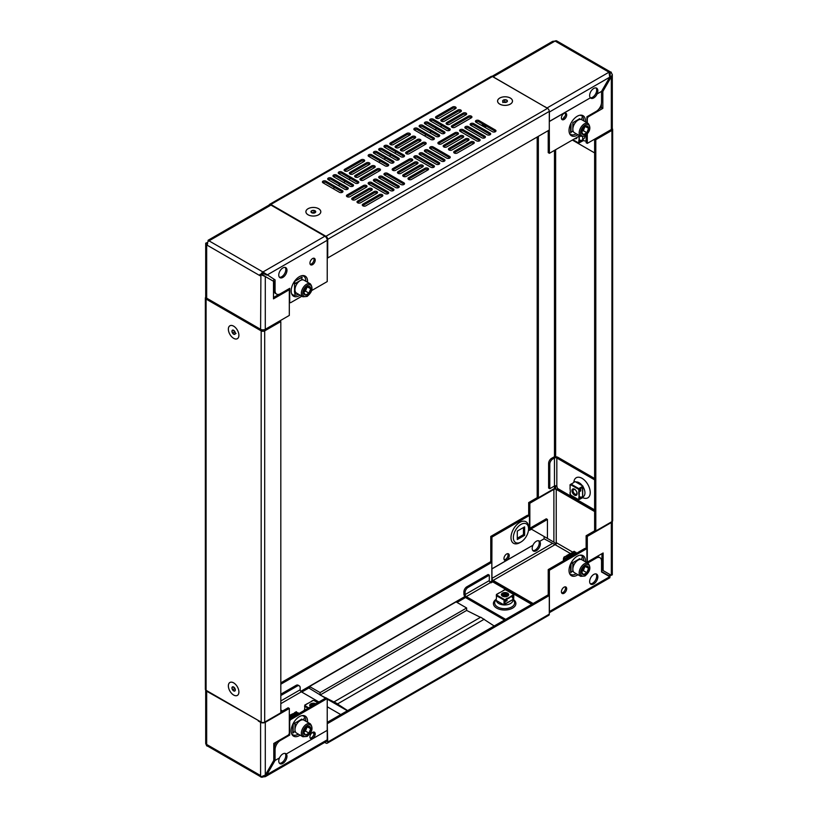 <?xml version="1.0" encoding="UTF-8"?>
<svg xmlns="http://www.w3.org/2000/svg" width="818" height="818" viewBox="0 0 818 818"><rect width="100%" height="100%" fill="white"/><g stroke="black" fill="none" stroke-linecap="round" stroke-linejoin="round"><path stroke-width="1.23" d="M528.581 528.806A10.777 6.227 120 0 0 520.964 524.41A10.777 6.227 120 0 0 513.346 537.61A10.777 6.227 120 0 0 520.964 542.007A10.777 6.227 120 0 0 528.581 528.806L528.581 527.457A12.434 7.178 -60 0 0 519.788 522.375A12.434 7.178 -60 0 0 510.994 537.61A12.434 7.178 -60 0 0 519.788 542.682L520.964 542.007M524.624 535.32L524.624 526.864L517.293 531.097L517.293 539.553L524.624 535.32L523.448 534.645L517.293 538.203M523.448 527.538L523.448 534.645M507.784 553.663A3.732 2.157 -60 0 1 508.07 554.87A3.732 2.157 -60 0 1 504.246 559.798M503.96 558.592A3.732 2.157 120 0 0 504.737 560.299A3.732 2.157 120 0 0 507.61 559.297A3.732 2.157 120 0 0 509.236 555.545A3.732 2.157 120 0 0 508.469 553.837A3.732 2.157 120 0 0 505.585 554.839A3.732 2.157 120 0 0 503.96 558.592M544.093 536.496L544.093 538.806L539.665 541.363L538.643 540.77L539.665 541.363A5.808 3.354 120 0 0 539.205 540.984A5.808 3.354 120 0 0 532.937 545.248L491.843 568.858L491.945 537.099L490.769 536.424L527.119 515.442A1.656 0.961 -60 0 1 527.947 515.36L529.113 516.035A1.656 0.961 -60 0 1 529.461 516.792L529.461 530.33L531.444 529.185M529.461 528.98L530.269 528.51M491.945 537.099L528.285 516.117A1.656 0.961 -60 0 1 529.113 516.035M490.769 561.751L490.769 536.424M596.005 573.919A5.808 3.354 -60 0 1 596.68 576.128A5.808 3.354 -60 0 1 594.522 581.547A5.808 3.354 -60 0 1 590.32 583.755M597.856 576.813A5.808 3.354 -60 0 1 595.32 582.651A5.808 3.354 -60 0 1 590.852 584.205A5.808 3.354 -60 0 1 589.645 581.547A5.808 3.354 -60 0 1 592.181 575.708A5.808 3.354 -60 0 1 596.649 574.154A5.808 3.354 -60 0 1 597.856 576.813M565.228 586.823A3.732 2.157 -60 0 1 565.514 588.03A3.732 2.157 -60 0 1 561.69 592.958M566.68 588.715A3.732 2.157 -60 0 1 565.054 592.467A3.732 2.157 -60 0 1 562.181 593.459A3.732 2.157 -60 0 1 561.404 591.751A3.732 2.157 -60 0 1 563.04 587.999A3.732 2.157 -60 0 1 565.913 587.007A3.732 2.157 -60 0 1 566.68 588.715M538.561 540.749A5.808 3.354 -60 0 1 539.236 542.968A5.808 3.354 -60 0 1 537.078 548.377A5.808 3.354 -60 0 1 532.876 550.596M537.181 137.005L537.181 497.109L538.356 497.784L554.471 488.479L558.234 489.972A1.656 0.961 -60 0 1 558.582 490.728L556.23 489.379L556.23 542.631A1.656 0.961 120 0 1 555.064 544.655L544.093 538.806L539.665 541.363A5.808 3.354 -60 0 1 540.401 543.643A5.808 3.354 -60 0 1 537.876 549.481A5.808 3.354 -60 0 1 533.397 551.035A5.808 3.354 -60 0 1 532.201 548.377A5.808 3.354 -60 0 1 532.937 545.248L491.945 568.909L491.945 578.387A1.656 0.961 -120 0 0 493.121 580.422L495.463 581.772A1.656 0.961 -60 0 1 494.634 581.854M582.825 496.863A8.292 4.785 -120 0 0 584.952 492.876A8.292 4.785 -120 0 0 582.825 486.424M582.375 485.78A8.292 4.785 -120 0 0 575.811 481.986M582.672 497.671L583.531 497.978A11.605 6.697 -120 0 0 590.228 492.538A11.605 6.697 -120 0 0 582.774 478.796A11.605 6.697 -120 0 0 573.96 481.403L573.786 482.344M585.412 561.802A11.605 6.697 120 0 0 580.616 555.115A11.605 6.697 120 0 0 577.232 556.22A11.605 6.697 120 0 0 569.757 573.919A11.605 6.697 120 0 0 577.232 575.177A11.605 6.697 120 0 0 577.948 574.727M569.461 573.234A10.777 6.227 120 0 0 576.066 573.817A10.777 6.227 120 0 0 576.22 573.725M583.684 560.8A10.777 6.227 120 0 0 579.88 555.197M496.383 600.555A8.292 4.785 -0 0 0 503.97 604.931M504.164 604.942A8.292 4.785 -0 0 0 510.514 603.541A8.292 4.785 -0 0 0 512.876 599.563L513.592 599.062L513.551 596.915M558.234 489.972L558.091 489.89A3.313 1.912 120 0 1 557.406 488.366L556.823 486.004L556.823 458.019L594.625 479.849M556.823 458.019A1.656 0.961 -0 0 0 554.471 458.019L552.712 459.031A4.141 2.393 120 0 0 549.788 464.113L548.612 463.428A4.141 2.393 -60 0 1 551.547 458.356L553.305 457.344A3.313 1.912 -0 0 1 557.988 457.344L594.625 478.489M465.084 592.549L465.084 594.574A1.656 0.961 -120 0 0 466.25 596.608L490.483 582.61A1.656 0.961 60 0 1 489.317 580.586L489.317 575.166L468.008 587.467A4.141 2.393 120 0 0 465.084 592.549L463.908 591.864L463.908 593.899A3.313 1.912 -120 0 0 466.25 597.958L504.501 620.044M490.483 582.61L492.835 581.935L531.669 604.359M466.25 596.608L505.677 619.369M493.704 581.629L493.704 580.76L493.704 581.629M609.655 576.649A3.313 1.912 120 0 0 610.841 575.034M491.843 580.606A3.313 1.912 -120 0 0 493.121 581.772L493.142 581.782M494.491 581.772L532.641 603.796L494.491 581.772A3.313 1.912 120 0 0 492.835 581.935M610.003 574.543A1.656 0.961 -60 0 1 608.991 575.79L608.572 576.036M463.908 591.864A4.141 2.393 -60 0 1 466.843 586.792L488.141 574.492L489.317 575.166M556.23 489.379A1.656 0.961 -0 0 0 553.888 489.379L529.849 503.254L529.849 528.275L546.271 518.796L547.436 519.471L547.436 538.428L529.461 528.05M553.888 489.379L553.888 542.15L556.23 543.98M544.215 536.567L545.678 537.406M537.671 497.385L528.684 502.579L528.684 515.78M546.271 537.743L553.888 542.15M528.684 502.579L529.849 503.254M611.332 574.44L611.332 575.31L610.156 575.115M611.332 522.538L611.332 575.31L603.132 570.575L603.132 552.978L587.886 561.772L587.304 561.434L587.304 536.414L611.332 522.538A3.313 1.912 -0 0 0 612.293 521.373M595.115 530.555L586.128 535.739L586.128 548.95M587.304 561.434L586.905 562.14M587.304 536.414L586.128 535.739M601.537 569.655L603.132 570.575M549.287 612.273A3.313 1.912 -120 0 0 549.389 611.557L549.389 570.269L585.739 549.287A1.656 0.961 120 0 1 586.567 549.205A1.656 0.961 120 0 1 586.905 549.962L586.905 562.661M596.424 556.843A7.464 4.305 120 0 1 598.827 557.048L599.993 557.723A7.464 4.305 120 0 1 601.537 561.138L601.537 571.966L609.747 576.71C610.136 577.968 609.88 578.111 608.991 577.15M599.993 557.723A7.464 4.305 120 0 0 596.261 558.091L587.631 563.081M586.567 549.205L585.391 548.52A1.656 0.961 120 0 0 584.563 548.602L548.224 569.584L548.224 594.921M548.224 569.584L549.389 570.269M558.582 490.728L594.625 511.547M548.612 463.428L548.612 488.029L549.788 488.704L554.471 486.004A1.656 0.961 180 0 1 556.823 486.004M549.788 464.113L549.788 488.704M531.025 528.949L547.436 519.471M601.956 569.901L601.956 553.653M504.89 604.175L511.393 600.494M579.277 558.939L572.907 562.61M582.692 495.197L582.692 487.712M301.423 719.349L295.063 723.03M309.93 736.946A3.732 2.157 120 0 0 310.707 738.654A3.732 2.157 120 0 0 313.58 737.652A3.732 2.157 120 0 0 315.206 733.899A3.732 2.157 120 0 0 314.439 732.192A3.732 2.157 120 0 0 311.566 733.194A3.732 2.157 120 0 0 309.93 736.946M313.754 732.018A3.732 2.157 -60 0 1 314.04 733.225A3.732 2.157 -60 0 1 310.216 738.153M307.558 722.222A11.605 6.697 120 0 0 307.588 721.374A11.605 6.697 120 0 0 302.762 715.525A11.605 6.697 120 0 0 291.177 730.852A11.605 6.697 120 0 0 291.903 734.329A11.605 6.697 120 0 0 300.094 735.137M291.617 733.644A10.777 6.227 120 0 0 298.365 734.145M305.83 721.22A10.777 6.227 120 0 0 305.83 721.036A10.777 6.227 120 0 0 302.026 715.617M261.075 776.947A3.313 1.912 120 0 0 261.279 777.1A3.313 1.912 120 0 0 262.936 776.936L265.39 776.64L266.873 774.666L327.231 739.82L327.231 730.341L286.239 754.012L285.216 753.419L286.239 754.012L327.231 730.341L327.231 698.531L290.881 719.513A1.656 0.961 120 0 0 289.715 721.548L289.715 735.085L280.349 740.484A7.464 4.305 120 0 0 275.073 749.625L275.073 760.454L279.5 757.897A5.808 3.354 120 0 0 278.764 761.026A5.808 3.354 120 0 0 279.971 763.685A5.808 3.354 120 0 0 284.439 762.131A5.808 3.354 120 0 0 286.975 756.292A5.808 3.354 120 0 0 286.239 754.012A5.808 3.354 120 0 0 285.768 753.634A5.808 3.354 120 0 0 279.5 757.897L275.073 760.454L273.785 759.983M277.016 741.599A7.464 4.305 120 0 0 273.907 748.94L273.907 759.779L275.073 760.454L266.873 774.666L265.87 774.094M288.723 734.513L289.715 735.085M327.231 698.531L326.055 697.856L289.715 718.838A1.656 0.961 120 0 0 289.316 719.145M279.439 763.245A5.808 3.354 120 0 0 283.641 761.026A5.808 3.354 120 0 0 285.799 755.617A5.808 3.354 120 0 0 285.124 753.398M207.251 746.139L207.567 745.955A3.313 1.912 -60 0 1 207.251 744.789L207.251 746.139L206.668 745.801L205.696 743.531L205.696 690.014M258.294 720.443A3.313 1.912 120 0 0 258.253 720.975L260.594 722.335A3.313 1.912 -0 0 0 265.288 722.335L289.316 708.46L289.316 733.48L288.437 735.004L273.785 743.46L273.785 760.382L265.288 775.106L260.594 776.936L260.012 775.239L207.251 744.789M340.758 714.584L327.231 706.772M318.918 701.977L301.331 691.823A1.656 0.961 60 0 1 300.165 689.789L300.165 687.764A4.141 2.393 120 0 0 299.306 685.862A4.141 2.393 120 0 0 297.231 686.067L280.819 695.545M258.744 720.699L209.009 692.549A3.313 1.912 -60 0 1 209.05 692.018M209.009 692.549L206.668 691.2A3.313 1.912 -0 0 1 205.707 690.024M297.231 686.067L296.055 685.392L280.819 694.185M296.055 685.392A4.141 2.393 -60 0 1 298.13 685.187L299.306 685.862M280.819 712.008L288.151 707.774L289.316 708.46M327.231 739.82A3.313 1.912 60 0 1 326.535 741.333L325.953 741.742L326.546 741.405M238.907 691.987A7.464 4.305 -120 0 0 233.478 682.764A7.464 4.305 -120 0 0 228.355 685.893A7.464 4.305 -120 0 0 233.549 694.993A7.464 4.305 -120 0 0 238.907 692.171A7.464 4.305 -120 0 0 238.907 691.987A7.423 4.284 -120 0 0 233.631 682.877A7.423 4.284 -120 0 0 229.469 682.836A7.423 4.284 -120 0 0 230.42 691.885A7.423 4.284 -120 0 0 237.793 695.055A7.423 4.284 -120 0 0 238.887 691.977L238.887 691.404M238.907 335.278A7.464 4.305 -120 0 0 233.478 326.055A7.464 4.305 -120 0 0 228.355 329.184A7.464 4.305 -120 0 0 233.549 338.274A7.464 4.305 -120 0 0 238.907 335.452A7.464 4.305 -120 0 0 238.907 335.278A7.423 4.284 -120 0 0 238.488 332.721A7.423 4.284 -120 0 0 233.631 326.167A7.423 4.284 -120 0 0 228.774 331.74A7.423 4.284 -120 0 0 234.654 338.775A7.423 4.284 -120 0 0 238.887 335.268L238.887 334.685M280.819 321.566L280.819 712.805L264.695 722.11A2.485 1.431 180 0 1 261.177 722.11L206.085 690.3A2.485 1.431 180 0 1 205.349 689.277L205.349 298.049A2.485 1.431 -0 0 0 206.085 299.061L261.177 330.881A2.485 1.431 -0 0 0 264.695 330.881L280.819 321.566L279.746 320.953M261.371 329.634L262.353 330.196L264.5 329.634M205.778 297.241A2.485 1.431 -0 0 0 205.349 298.049M538.356 136.33L538.356 497.784M595.801 530.954L595.801 139.714L611.915 130.41A2.485 1.431 -0 0 0 612.651 129.397L612.651 520.626A2.485 1.431 180 0 1 611.915 521.639L595.801 530.954L594.625 530.269L594.625 139.152M612.651 129.397A2.485 1.431 -0 0 0 612.222 128.59M595.801 139.714L594.727 139.101M579.277 118.968L572.907 122.639M566.68 114.898A3.732 2.157 120 0 0 565.913 113.191A3.732 2.157 120 0 0 563.04 114.193A3.732 2.157 120 0 0 561.404 117.945A3.732 2.157 120 0 0 562.181 119.653A3.732 2.157 120 0 0 565.054 118.651A3.732 2.157 120 0 0 566.68 114.898M565.228 113.017A3.732 2.157 -60 0 1 565.514 114.223A3.732 2.157 -60 0 1 561.69 119.152M585.412 121.831A11.605 6.697 120 0 0 585.443 120.992A11.605 6.697 120 0 0 580.616 115.144A11.605 6.697 120 0 0 569.031 130.471A11.605 6.697 120 0 0 569.757 133.947A11.605 6.697 120 0 0 577.948 134.755M583.684 120.839A10.777 6.227 120 0 0 583.684 120.655A10.777 6.227 120 0 0 579.88 115.236M586.905 122.7L586.905 116.759L596.261 111.36A7.464 4.305 120 0 0 601.537 102.219L601.537 91.391L597.12 93.947A5.808 3.354 120 0 0 597.856 90.818A5.808 3.354 120 0 0 596.649 88.16A5.808 3.354 120 0 0 592.181 89.714A5.808 3.354 120 0 0 589.645 95.553A5.808 3.354 120 0 0 590.381 97.833L549.287 121.442L549.389 153.314L579.737 135.788M587.304 122.925L587.304 118.365L588.183 116.841L602.835 108.385L602.835 91.463L611.332 76.739L612.304 74.469L611.015 72.383A3.313 1.912 120 0 0 610.647 72.035A3.313 1.912 120 0 0 608.991 72.199L609.747 77.178L549.389 112.025L549.389 121.504L590.381 97.833A5.808 3.354 120 0 0 590.852 98.211A5.808 3.354 120 0 0 597.12 93.947L595.944 93.272A5.808 3.354 -60 0 1 590.32 97.761M548.224 130.635L548.224 152.639L549.389 153.314M569.461 133.262A10.777 6.227 120 0 0 576.22 133.763M609.747 77.178L601.537 91.391L597.12 93.947L595.944 93.272A5.808 3.354 120 0 0 596.68 90.133A5.808 3.354 120 0 0 596.005 87.925M582.692 139.52A8.292 4.785 -120 0 0 584.931 136.033C590.115 131.759 591.189 127.557 588.173 123.436A7.464 4.305 120 0 0 584.441 123.804A7.464 4.305 120 0 0 579.573 130.379A7.464 4.305 120 0 0 580.719 136.35L584.942 136.033M582.948 140.389L583.531 140.594A11.605 6.697 -120 0 0 586.128 140.982M557.988 41.636L557.201 41.176M611.332 72.199L610.545 71.974M594.625 152.915L572.355 140.052M547.774 108.518A3.313 1.912 -120 0 0 547.048 107.966L544.696 106.606A3.313 1.912 120 0 0 544.604 106.667M270.85 204.469L492.436 76.544L547.528 108.354A2.485 1.431 60 0 1 549.287 111.401L549.287 130.021L327.711 257.946L327.711 239.326A2.485 1.431 -120 0 0 325.953 236.29L270.85 204.469A2.485 1.431 -120 0 0 269.613 204.347L491.189 76.422A2.485 1.431 60 0 1 492.436 76.544A3.313 1.912 -120 0 1 493.121 76.831L495.463 78.18A3.313 1.912 -60 0 0 495.36 78.242M491.986 76.36L552.61 41.36L555.064 41.064A3.313 1.912 -60 0 1 556.721 40.9L610.647 72.035M609.584 73.395A1.656 0.961 -60 0 1 609.819 73.467A1.656 0.961 -60 0 1 610.156 74.233L610.156 72.874L611.015 72.383M495.463 78.18L544.696 106.718M612.304 74.469L612.304 128.16A3.313 1.912 180 0 1 611.332 129.51L587.304 143.385L587.304 134.019M611.332 129.51L611.332 76.739L610.156 76.064L610.156 72.874M609.768 73.998L609.901 76.514M587.304 143.385L586.128 142.71L586.128 135.195M601.833 90.88L602.835 91.463M587.467 116.432L588.183 116.841M549.389 112.025A3.313 1.912 -120 0 0 549.277 111.115M598.991 108.906L601.373 107.536L601.373 103.866M601.373 107.536L602.835 108.385M582.692 137.813L582.753 136.77M285.124 267.404A5.808 3.354 -60 0 1 285.799 269.623A5.808 3.354 -60 0 1 283.641 275.032A5.808 3.354 -60 0 1 279.439 277.251M278.764 275.032A5.808 3.354 -60 0 1 281.3 269.194A5.808 3.354 -60 0 1 285.768 267.639A5.808 3.354 -60 0 1 286.975 270.298A5.808 3.354 -60 0 1 284.439 276.136A5.808 3.354 -60 0 1 279.971 277.691A5.808 3.354 -60 0 1 278.764 275.032M313.754 258.202A3.732 2.157 -60 0 1 314.04 259.408A3.732 2.157 -60 0 1 310.216 264.337M309.93 263.13A3.732 2.157 -60 0 1 311.566 259.378A3.732 2.157 -60 0 1 314.439 258.376A3.732 2.157 -60 0 1 315.206 260.083A3.732 2.157 -60 0 1 313.58 263.846A3.732 2.157 -60 0 1 310.707 264.838A3.732 2.157 -60 0 1 309.93 263.13M307.558 282.251A11.605 6.697 120 0 0 302.762 275.564A11.605 6.697 120 0 0 299.388 276.668A11.605 6.697 120 0 0 291.903 294.368A11.605 6.697 120 0 0 299.388 295.625A11.605 6.697 120 0 0 300.094 295.175M291.617 293.682A10.777 6.227 120 0 0 298.212 294.265A10.777 6.227 120 0 0 298.365 294.173M265.288 329.296L265.288 276.525L273.488 281.269L273.488 298.867L288.734 290.063L289.316 290.4L289.316 315.421L265.288 329.296A3.313 1.912 180 0 1 260.594 329.296L260.911 274.521L260.012 274.357L265.288 276.525L261.77 274.02L260.911 274.521A3.313 1.912 120 0 1 262.936 271.985L262.936 273.345A1.656 0.961 -60 0 0 262.026 274.378M209.694 301.034A3.313 1.912 -60 0 1 209.009 299.521L206.668 298.161L206.668 242.69L206.668 243.559L207.567 243.723L206.985 243.386A3.313 1.912 -60 0 1 209.009 240.85C208.12 239.889 207.864 240.032 208.253 241.29L208.345 241.351M208.15 240.236L269.296 204.929A3.313 1.912 60 0 1 270.952 205.093L273.304 206.443A3.313 1.912 -60 0 1 273.846 206.197M311.648 290.574L327.231 281.576L327.231 240.287A3.313 1.912 60 0 0 324.879 236.228L322.537 234.868A3.313 1.912 120 0 1 323.09 234.633M209.009 299.521L258.253 327.946A3.313 1.912 120 0 0 258.938 329.47M258.253 327.946L260.594 329.296M207.251 243.897L207.251 245.257L260.012 275.717L260.012 274.357M207.251 245.257A3.313 1.912 -60 0 1 207.567 243.723M206.668 298.161A3.313 1.912 180 0 1 205.696 296.811L205.696 243.12M275.073 290.707A7.464 4.305 120 0 0 276.627 294.122L275.451 293.437A7.464 4.305 120 0 1 273.907 290.022L275.073 290.707L275.073 279.868L262.936 271.985L209.009 240.85C208.12 239.889 207.864 240.032 208.253 241.29M287.731 289.49L288.734 290.063M275.073 279.868L273.907 279.194L273.488 281.269M327.231 240.287L266.873 275.134L262.936 273.345M276.627 294.122A7.464 4.305 120 0 0 280.349 293.754L289.715 288.345L289.715 301.883A1.656 0.961 120 0 0 290.053 302.64A1.656 0.961 120 0 0 290.881 302.558L301.883 296.208M288.539 289.02L288.539 289.95M273.488 297.517L279.02 294.316M273.907 290.022L273.907 281.504M294.552 283.948L294.552 291.29M305.83 281.249A10.777 6.227 120 0 0 302.026 275.646M314.674 212.864A2.076 1.196 -0 0 0 312.813 212.619A2.076 1.196 -0 0 0 312.067 212.844M308.1 214.776A7.423 4.284 -0 0 0 318.601 214.776A7.423 4.284 -0 0 0 318.601 208.713A7.423 4.284 -0 0 0 308.1 208.713A7.423 4.284 -0 0 0 308.1 214.776L308.601 215.073L308.1 214.776M311.658 212.721A2.393 1.38 -0 0 0 312.732 213.079L311.044 212.107A2.393 1.38 -0 0 0 311.658 212.721M311.914 212.762L314.685 212.854M315.042 212.721L312.732 213.079A2.393 1.38 -0 0 0 315.042 212.721A2.393 1.38 -0 0 0 315.666 211.392A2.393 1.38 -0 0 0 313.969 210.41A2.393 1.38 -0 0 0 311.658 210.768A2.393 1.38 -0 0 0 311.044 212.107L311.658 210.768L313.969 210.41L315.666 211.392L315.042 212.721M311.658 212.598L311.658 210.768M313.969 212.445L313.969 210.41M507.876 97.117A7.423 4.284 -0 0 0 498.857 98.702A7.423 4.284 -0 0 0 499.778 104.111A7.423 4.284 -0 0 0 502.191 105.041A7.423 4.284 -0 0 0 510.289 104.111A7.423 4.284 -0 0 0 507.876 97.117M505.953 99.806A2.393 1.38 -0 0 0 504.726 99.714L506.935 100.236A2.393 1.38 -0 0 0 505.953 99.806M506.322 102.168A2.076 1.196 -0 0 0 505.831 102.005L506.383 102.138M505.831 102.005A2.076 1.196 -0 0 0 503.776 102.168L505.831 102.005M502.825 100.553L504.726 99.714A2.393 1.38 -0 0 0 502.825 100.553A2.393 1.38 -0 0 0 503.142 101.923A2.393 1.38 -0 0 0 505.35 102.454A2.393 1.38 -0 0 0 507.242 101.606A2.393 1.38 -0 0 0 506.935 100.236L507.242 101.606L505.35 102.454L503.142 101.923L502.825 100.553L502.825 102.587M504.726 101.739L504.726 99.714M506.935 101.831L506.935 100.236M232.067 332.077A2.393 1.38 -120 0 0 232.598 333.182L231.954 331.004A2.393 1.38 -120 0 0 232.067 332.077M233.938 330.574A2.076 1.196 -120 0 0 234.04 331.075L233.876 330.533M234.04 331.075A2.076 1.196 -120 0 0 235.195 332.783L234.04 331.075M234.275 334.409L232.598 333.182A2.393 1.38 -120 0 0 234.275 334.409A2.393 1.38 -120 0 0 235.308 333.458A2.393 1.38 -120 0 0 234.664 331.28A2.393 1.38 -120 0 0 232.987 330.053A2.393 1.38 -120 0 0 231.954 331.004L232.987 330.053L234.664 331.28L235.308 333.458L234.275 334.409L236.034 333.396M234.357 332.169L232.598 333.182M233.324 330.216L231.954 331.004M233.938 687.284A2.076 1.196 -120 0 0 234.03 687.785A2.076 1.196 -120 0 0 234.49 688.746A2.076 1.196 -120 0 0 235.195 689.492A2.076 1.196 -120 0 0 235.236 689.523L233.876 687.243M234.971 690.913A2.393 1.38 -120 0 0 235.308 690.167L234.275 691.118A2.393 1.38 -120 0 0 234.971 690.913M234.664 687.989L235.308 690.167A2.393 1.38 -120 0 0 234.664 687.989A2.393 1.38 -120 0 0 232.987 686.762A2.393 1.38 -120 0 0 231.954 687.713A2.393 1.38 -120 0 0 232.598 689.891A2.393 1.38 -120 0 0 234.275 691.118L232.598 689.891L231.954 687.713L232.987 686.762L234.664 687.989M234.357 688.879L232.598 689.891M233.324 686.926L231.954 687.713M574.993 489.675A2.679 1.544 60 0 1 576.884 492.957A2.679 1.544 60 0 1 574.993 494.052L575.443 494.307L574.993 494.052A2.679 1.544 60 0 1 573.091 490.769A2.679 1.544 60 0 1 574.993 489.675M328.304 178.079A2.076 1.196 -0 0 0 327.691 178.917A2.076 1.196 -0 0 0 328.304 179.766L344.715 189.244A2.076 1.196 -0 0 0 346.975 189.5A2.076 1.196 -0 0 0 348.253 188.396A2.076 1.196 -0 0 0 347.64 187.547L331.229 178.079A2.076 1.196 -0 0 0 328.304 178.079M347.885 189.07A2.076 1.196 -0 0 0 347.64 188.907L331.229 179.428A2.076 1.196 -0 0 0 328.304 179.428A2.076 1.196 -0 0 0 328.059 179.602M374.02 151.678A2.076 1.196 -0 0 0 373.417 152.526A2.076 1.196 -0 0 0 374.02 153.365L390.431 162.843A2.076 1.196 -0 0 0 392.691 163.109A2.076 1.196 -0 0 0 393.969 161.995A2.076 1.196 -0 0 0 393.366 161.156L376.955 151.678A2.076 1.196 -0 0 0 374.02 151.678M393.611 162.68A2.076 1.196 -0 0 0 393.366 162.506L376.955 153.027A2.076 1.196 -0 0 0 374.02 153.027A2.076 1.196 -0 0 0 373.775 153.201M333.58 175.032A2.076 1.196 -0 0 0 332.967 175.87A2.076 1.196 -0 0 0 333.58 176.719L349.992 186.197A2.076 1.196 -0 0 0 352.251 186.453A2.076 1.196 -0 0 0 353.529 185.349A2.076 1.196 -0 0 0 352.916 184.5L336.505 175.032A2.076 1.196 -0 0 0 333.58 175.032M353.161 186.023A2.076 1.196 -0 0 0 352.916 185.86L336.505 176.381A2.076 1.196 -0 0 0 333.58 176.381A2.076 1.196 -0 0 0 333.335 176.555M379.296 148.631A2.076 1.196 -0 0 0 378.693 149.479A2.076 1.196 -0 0 0 379.296 150.328L395.707 159.796A2.076 1.196 -0 0 0 397.967 160.062A2.076 1.196 -0 0 0 399.245 158.958A2.076 1.196 -0 0 0 398.642 158.109L382.231 148.631A2.076 1.196 -0 0 0 379.296 148.631M398.887 159.633A2.076 1.196 -0 0 0 398.642 159.459L382.231 149.98A2.076 1.196 -0 0 0 379.296 149.98A2.076 1.196 -0 0 0 379.051 150.154M338.846 171.984A2.076 1.196 -0 0 0 338.243 172.833A2.076 1.196 -0 0 0 338.846 173.672L355.268 183.15A2.076 1.196 -0 0 0 357.527 183.406A2.076 1.196 -0 0 0 358.805 182.302A2.076 1.196 -0 0 0 358.192 181.463L341.781 171.984A2.076 1.196 -0 0 0 338.846 171.984M358.437 182.987A2.076 1.196 -0 0 0 358.192 182.813L341.781 173.334A2.076 1.196 -0 0 0 338.846 173.334A2.076 1.196 -0 0 0 338.611 173.508M384.572 145.584A2.076 1.196 -0 0 0 383.969 146.432A2.076 1.196 -0 0 0 384.572 147.281L400.984 156.749A2.076 1.196 -0 0 0 403.243 157.015A2.076 1.196 -0 0 0 404.521 155.911A2.076 1.196 -0 0 0 403.918 155.062L387.507 145.584A2.076 1.196 -0 0 0 384.572 145.584M404.164 156.586A2.076 1.196 -0 0 0 403.918 156.412L387.507 146.943A2.076 1.196 -0 0 0 384.572 146.943A2.076 1.196 -0 0 0 384.327 147.107M368.744 182.475A2.076 1.196 -0 0 0 368.141 183.324A2.076 1.196 -0 0 0 368.744 184.162L385.155 193.641A2.076 1.196 -0 0 0 387.415 193.907A2.076 1.196 -0 0 0 388.693 192.792A2.076 1.196 -0 0 0 388.09 191.954L371.679 182.475A2.076 1.196 -0 0 0 368.744 182.475M388.335 193.477A2.076 1.196 -0 0 0 388.09 193.304L371.679 183.825A2.076 1.196 -0 0 0 368.744 183.825A2.076 1.196 -0 0 0 368.499 183.999M414.47 156.074A2.076 1.196 -0 0 0 413.867 156.923A2.076 1.196 -0 0 0 414.47 157.772L430.881 167.24A2.076 1.196 -0 0 0 433.141 167.506A2.076 1.196 -0 0 0 434.419 166.402A2.076 1.196 -0 0 0 433.816 165.553L417.405 156.074A2.076 1.196 -0 0 0 414.47 156.074M434.061 167.077A2.076 1.196 -0 0 0 433.816 166.903L417.405 157.434A2.076 1.196 -0 0 0 414.47 157.434A2.076 1.196 -0 0 0 414.225 157.598M374.02 179.428A2.076 1.196 -0 0 0 373.417 180.277A2.076 1.196 -0 0 0 374.02 181.126L390.431 190.594A2.076 1.196 -0 0 0 392.691 190.86A2.076 1.196 -0 0 0 393.969 189.756A2.076 1.196 -0 0 0 393.366 188.907L376.955 179.428A2.076 1.196 -0 0 0 374.02 179.428M393.611 190.43A2.076 1.196 -0 0 0 393.366 190.257L376.955 180.778A2.076 1.196 -0 0 0 374.02 180.778A2.076 1.196 -0 0 0 373.775 180.952M419.746 153.027A2.076 1.196 -0 0 0 419.133 153.876A2.076 1.196 -0 0 0 419.746 154.725L436.158 164.203A2.076 1.196 -0 0 0 438.417 164.459A2.076 1.196 -0 0 0 439.695 163.355A2.076 1.196 -0 0 0 439.092 162.506L422.671 153.027A2.076 1.196 -0 0 0 419.746 153.027M439.327 164.029A2.076 1.196 -0 0 0 439.092 163.856L422.671 154.387A2.076 1.196 -0 0 0 419.746 154.387A2.076 1.196 -0 0 0 419.501 154.551M379.296 176.381A2.076 1.196 -0 0 0 378.693 177.23A2.076 1.196 -0 0 0 379.296 178.079L395.707 187.547A2.076 1.196 -0 0 0 397.967 187.813A2.076 1.196 -0 0 0 399.245 186.708A2.076 1.196 -0 0 0 398.642 185.86L382.231 176.381A2.076 1.196 -0 0 0 379.296 176.381M398.887 187.383A2.076 1.196 -0 0 0 398.642 187.21L382.231 177.741A2.076 1.196 -0 0 0 379.296 177.741A2.076 1.196 -0 0 0 379.051 177.905M425.023 149.98A2.076 1.196 -0 0 0 424.409 150.829A2.076 1.196 -0 0 0 425.023 151.678L441.434 161.156A2.076 1.196 -0 0 0 443.693 161.412A2.076 1.196 -0 0 0 444.972 160.308A2.076 1.196 -0 0 0 444.368 159.459L427.947 149.98A2.076 1.196 -0 0 0 425.023 149.98M444.603 160.982A2.076 1.196 -0 0 0 444.368 160.819L427.947 151.34A2.076 1.196 -0 0 0 425.023 151.34A2.076 1.196 -0 0 0 424.777 151.504M384.572 173.334A2.076 1.196 -0 0 0 383.969 174.183A2.076 1.196 -0 0 0 384.572 175.032L400.984 184.5A2.076 1.196 -0 0 0 403.243 184.766A2.076 1.196 -0 0 0 404.521 183.661A2.076 1.196 -0 0 0 403.918 182.813L387.507 173.334A2.076 1.196 -0 0 0 384.572 173.334M404.164 184.336A2.076 1.196 -0 0 0 403.918 184.162L387.507 174.694A2.076 1.196 -0 0 0 384.572 174.694A2.076 1.196 -0 0 0 384.327 174.858M430.299 146.943A2.076 1.196 -0 0 0 429.685 147.782A2.076 1.196 -0 0 0 430.299 148.631L446.71 158.109A2.076 1.196 -0 0 0 448.97 158.365A2.076 1.196 -0 0 0 450.248 157.261A2.076 1.196 -0 0 0 449.644 156.412L433.223 146.943A2.076 1.196 -0 0 0 430.299 146.943M449.88 157.935A2.076 1.196 -0 0 0 449.644 157.772L433.223 148.293A2.076 1.196 -0 0 0 430.299 148.293A2.076 1.196 -0 0 0 430.053 148.467M323.028 181.126A2.076 1.196 -0 0 0 322.415 181.964A2.076 1.196 -0 0 0 323.028 182.813L339.439 192.291A2.076 1.196 -0 0 0 341.699 192.547A2.076 1.196 -0 0 0 342.977 191.443A2.076 1.196 -0 0 0 342.364 190.594L325.953 181.126A2.076 1.196 -0 0 0 323.028 181.126M342.609 192.118A2.076 1.196 -0 0 0 342.364 191.954L325.953 182.475A2.076 1.196 -0 0 0 323.028 182.475A2.076 1.196 -0 0 0 322.783 182.639M368.744 154.725A2.076 1.196 -0 0 0 368.141 155.573A2.076 1.196 -0 0 0 368.744 156.412L385.155 165.89A2.076 1.196 -0 0 0 387.415 166.146A2.076 1.196 -0 0 0 388.693 165.042A2.076 1.196 -0 0 0 388.09 164.203L371.679 154.725A2.076 1.196 -0 0 0 368.744 154.725M388.335 165.727A2.076 1.196 -0 0 0 388.09 165.553L371.679 156.074A2.076 1.196 -0 0 0 368.744 156.074A2.076 1.196 -0 0 0 368.499 156.248M414.47 128.324A2.076 1.196 -0 0 0 413.867 129.172A2.076 1.196 -0 0 0 414.47 130.021L430.881 139.489A2.076 1.196 -0 0 0 433.141 139.755A2.076 1.196 -0 0 0 434.419 138.651A2.076 1.196 -0 0 0 433.816 137.802L417.405 128.324A2.076 1.196 -0 0 0 414.47 128.324M434.061 139.326A2.076 1.196 -0 0 0 433.816 139.152L417.405 129.684A2.076 1.196 -0 0 0 414.47 129.684A2.076 1.196 -0 0 0 414.225 129.847M419.746 125.277A2.076 1.196 -0 0 0 419.133 126.125A2.076 1.196 -0 0 0 419.746 126.974L436.158 136.453A2.076 1.196 -0 0 0 438.417 136.708A2.076 1.196 -0 0 0 439.695 135.604A2.076 1.196 -0 0 0 439.092 134.755L422.671 125.277A2.076 1.196 -0 0 0 419.746 125.277M439.327 136.279A2.076 1.196 -0 0 0 439.092 136.105L422.671 126.637A2.076 1.196 -0 0 0 419.746 126.637A2.076 1.196 -0 0 0 419.501 126.8M425.023 122.23A2.076 1.196 -0 0 0 424.409 123.078A2.076 1.196 -0 0 0 425.023 123.927L441.434 133.406A2.076 1.196 -0 0 0 443.693 133.661A2.076 1.196 -0 0 0 444.972 132.557A2.076 1.196 -0 0 0 444.368 131.708L427.947 122.23A2.076 1.196 -0 0 0 425.023 122.23M444.603 133.232A2.076 1.196 -0 0 0 444.368 133.068L427.947 123.59A2.076 1.196 -0 0 0 425.023 123.59A2.076 1.196 -0 0 0 424.777 123.753M430.299 119.183A2.076 1.196 -0 0 0 429.685 120.031A2.076 1.196 -0 0 0 430.299 120.88L446.71 130.359A2.076 1.196 -0 0 0 448.97 130.614A2.076 1.196 -0 0 0 450.248 129.51A2.076 1.196 -0 0 0 449.644 128.661L433.223 119.183A2.076 1.196 -0 0 0 430.299 119.183M449.88 130.185A2.076 1.196 -0 0 0 449.644 130.021L433.223 120.543A2.076 1.196 -0 0 0 430.299 120.543A2.076 1.196 -0 0 0 430.053 120.706M460.197 129.684A2.076 1.196 -0 0 0 459.583 130.522A2.076 1.196 -0 0 0 460.197 131.371L476.608 140.849A2.076 1.196 -0 0 0 478.867 141.105A2.076 1.196 -0 0 0 480.146 140.001A2.076 1.196 -0 0 0 479.532 139.152L463.121 129.684A2.076 1.196 -0 0 0 460.197 129.684M479.777 140.676A2.076 1.196 -0 0 0 479.532 140.512L463.121 131.033A2.076 1.196 -0 0 0 460.197 131.033A2.076 1.196 -0 0 0 459.951 131.197M465.462 126.637A2.076 1.196 -0 0 0 464.859 127.475A2.076 1.196 -0 0 0 465.462 128.324L481.884 137.802A2.076 1.196 -0 0 0 484.144 138.058A2.076 1.196 -0 0 0 485.422 136.954A2.076 1.196 -0 0 0 484.808 136.105L468.397 126.637A2.076 1.196 -0 0 0 465.462 126.637M485.054 137.629A2.076 1.196 -0 0 0 484.808 137.465L468.397 127.986A2.076 1.196 -0 0 0 465.462 127.986A2.076 1.196 -0 0 0 465.227 128.16M470.739 123.59A2.076 1.196 -0 0 0 470.135 124.438A2.076 1.196 -0 0 0 470.739 125.277L487.16 134.755A2.076 1.196 -0 0 0 489.42 135.011A2.076 1.196 -0 0 0 490.698 133.907A2.076 1.196 -0 0 0 490.084 133.068L473.673 123.59A2.076 1.196 -0 0 0 470.739 123.59M490.33 134.581A2.076 1.196 -0 0 0 490.084 134.418L473.673 124.939A2.076 1.196 -0 0 0 470.739 124.939A2.076 1.196 -0 0 0 470.503 125.113M476.015 120.543A2.076 1.196 -0 0 0 475.411 121.391A2.076 1.196 -0 0 0 476.015 122.23L492.436 131.708A2.076 1.196 -0 0 0 494.685 131.974A2.076 1.196 -0 0 0 495.974 130.86A2.076 1.196 -0 0 0 495.36 130.021L478.949 120.543A2.076 1.196 -0 0 0 476.015 120.543M495.606 131.545A2.076 1.196 -0 0 0 495.36 131.371L478.949 121.892A2.076 1.196 -0 0 0 476.015 121.892A2.076 1.196 -0 0 0 475.779 122.066M318.631 214.797A7.464 4.305 -0 0 0 318.785 214.705A7.464 4.305 -0 0 0 318.55 208.662A7.464 4.305 -0 0 0 308.079 208.702A7.464 4.305 -0 0 0 307.926 214.705A7.464 4.305 -0 0 0 318.631 214.797L318.11 215.073M510.309 104.131A7.464 4.305 -0 0 0 510.463 104.039A7.464 4.305 -0 0 0 510.227 97.986A7.464 4.305 -0 0 0 499.757 98.037A7.464 4.305 -0 0 0 499.604 104.039A7.464 4.305 -0 0 0 510.309 104.131M406.853 133.406L390.431 142.874A2.076 1.196 -0 0 0 389.828 143.723A2.076 1.196 -0 0 0 391.106 144.827A2.076 1.196 -0 0 0 393.366 144.571L409.777 135.093A2.076 1.196 -0 0 0 410.391 134.244A2.076 1.196 -0 0 0 409.102 133.14A2.076 1.196 -0 0 0 406.853 133.406L406.853 134.755L390.431 144.234A2.076 1.196 -0 0 0 390.196 144.397M412.129 136.453L395.707 145.921A2.076 1.196 -0 0 0 395.104 146.77A2.076 1.196 -0 0 0 396.382 147.874A2.076 1.196 -0 0 0 398.642 147.618L415.053 138.14A2.076 1.196 -0 0 0 415.667 137.291A2.076 1.196 -0 0 0 414.378 136.187A2.076 1.196 -0 0 0 412.129 136.453L412.129 137.802L395.707 147.281A2.076 1.196 -0 0 0 395.472 147.444M417.405 139.489L400.984 148.968A2.076 1.196 -0 0 0 400.38 149.817A2.076 1.196 -0 0 0 401.658 150.921A2.076 1.196 -0 0 0 403.918 150.665L420.329 141.187A2.076 1.196 -0 0 0 420.943 140.338A2.076 1.196 -0 0 0 419.654 139.234A2.076 1.196 -0 0 0 417.405 139.489L417.405 140.849L400.984 150.328A2.076 1.196 -0 0 0 400.738 150.492M422.671 142.536L406.26 152.015A2.076 1.196 -0 0 0 405.656 152.864A2.076 1.196 -0 0 0 406.935 153.968A2.076 1.196 -0 0 0 409.194 153.712L425.605 144.234A2.076 1.196 -0 0 0 426.209 143.385A2.076 1.196 -0 0 0 424.931 142.281A2.076 1.196 -0 0 0 422.671 142.536L422.671 143.896L406.26 153.365A2.076 1.196 -0 0 0 406.014 153.539M425.023 168.263L408.611 177.741A2.076 1.196 -0 0 0 407.998 178.58A2.076 1.196 -0 0 0 409.276 179.684A2.076 1.196 -0 0 0 411.536 179.428L427.947 169.95A2.076 1.196 -0 0 0 428.56 169.111A2.076 1.196 -0 0 0 427.282 167.997A2.076 1.196 -0 0 0 425.023 168.263L425.023 169.612L408.611 179.091A2.076 1.196 -0 0 0 408.366 179.254M419.746 165.216L403.335 174.694A2.076 1.196 -0 0 0 402.722 175.533A2.076 1.196 -0 0 0 404 176.637A2.076 1.196 -0 0 0 406.26 176.381L422.671 166.903A2.076 1.196 -0 0 0 423.284 166.064A2.076 1.196 -0 0 0 422.006 164.96A2.076 1.196 -0 0 0 419.746 165.216L419.746 166.565L403.335 176.044A2.076 1.196 -0 0 0 403.09 176.218M414.47 162.168L398.059 171.647A2.076 1.196 -0 0 0 397.446 172.486A2.076 1.196 -0 0 0 398.724 173.6A2.076 1.196 -0 0 0 400.984 173.334L417.405 163.856A2.076 1.196 -0 0 0 418.008 163.017A2.076 1.196 -0 0 0 416.73 161.913A2.076 1.196 -0 0 0 414.47 162.168L414.47 163.518L398.059 172.997A2.076 1.196 -0 0 0 397.814 173.171M409.194 159.121L392.783 168.6A2.076 1.196 -0 0 0 392.17 169.449A2.076 1.196 -0 0 0 393.448 170.553A2.076 1.196 -0 0 0 395.707 170.287L412.129 160.819A2.076 1.196 -0 0 0 412.732 159.97A2.076 1.196 -0 0 0 411.454 158.866A2.076 1.196 -0 0 0 409.194 159.121L409.194 160.481L392.783 169.95A2.076 1.196 -0 0 0 392.538 170.124M452.569 107.005L436.158 116.483A2.076 1.196 -0 0 0 435.554 117.322A2.076 1.196 -0 0 0 436.832 118.436A2.076 1.196 -0 0 0 439.092 118.17L455.503 108.692A2.076 1.196 -0 0 0 456.107 107.853A2.076 1.196 -0 0 0 454.828 106.749A2.076 1.196 -0 0 0 452.569 107.005L452.569 108.354L436.158 117.833A2.076 1.196 -0 0 0 435.912 118.007M457.845 110.052L441.434 119.53A2.076 1.196 -0 0 0 440.83 120.369A2.076 1.196 -0 0 0 442.109 121.473A2.076 1.196 -0 0 0 444.368 121.217L460.779 111.739A2.076 1.196 -0 0 0 461.383 110.9A2.076 1.196 -0 0 0 460.105 109.786A2.076 1.196 -0 0 0 457.845 110.052L457.845 111.401L441.434 120.88A2.076 1.196 -0 0 0 441.188 121.054M463.121 113.099L446.71 122.567A2.076 1.196 -0 0 0 446.107 123.416A2.076 1.196 -0 0 0 447.385 124.52A2.076 1.196 -0 0 0 449.644 124.264L466.055 114.786A2.076 1.196 -0 0 0 466.659 113.937A2.076 1.196 -0 0 0 465.381 112.833A2.076 1.196 -0 0 0 463.121 113.099L463.121 114.448L446.71 123.927A2.076 1.196 -0 0 0 446.464 124.091M468.397 116.146L451.986 125.614A2.076 1.196 -0 0 0 451.383 126.463A2.076 1.196 -0 0 0 452.661 127.567A2.076 1.196 -0 0 0 454.92 127.311L471.332 117.833A2.076 1.196 -0 0 0 471.935 116.984A2.076 1.196 -0 0 0 470.657 115.88A2.076 1.196 -0 0 0 468.397 116.146L468.397 117.495L451.986 126.974A2.076 1.196 -0 0 0 451.74 127.138M470.739 141.862L454.327 151.34A2.076 1.196 -0 0 0 453.724 152.189A2.076 1.196 -0 0 0 455.002 153.293A2.076 1.196 -0 0 0 457.262 153.027L473.673 143.559A2.076 1.196 -0 0 0 474.276 142.71A2.076 1.196 -0 0 0 472.998 141.606A2.076 1.196 -0 0 0 470.739 141.862L470.739 143.211L454.327 152.69A2.076 1.196 -0 0 0 454.082 152.864M465.462 138.815L449.051 148.293A2.076 1.196 -0 0 0 448.448 149.142A2.076 1.196 -0 0 0 449.726 150.246A2.076 1.196 -0 0 0 451.986 149.98L468.397 140.512A2.076 1.196 -0 0 0 469 139.663A2.076 1.196 -0 0 0 467.722 138.559A2.076 1.196 -0 0 0 465.462 138.815L465.462 140.175L449.051 149.643A2.076 1.196 -0 0 0 448.806 149.817M460.197 135.768L443.775 145.246A2.076 1.196 -0 0 0 443.172 146.095A2.076 1.196 -0 0 0 444.45 147.199A2.076 1.196 -0 0 0 446.71 146.943L463.121 137.465A2.076 1.196 -0 0 0 463.734 136.616A2.076 1.196 -0 0 0 462.446 135.512A2.076 1.196 -0 0 0 460.197 135.768L460.197 137.127L443.775 146.596A2.076 1.196 -0 0 0 443.53 146.77M454.92 132.721L438.499 142.199A2.076 1.196 -0 0 0 437.896 143.048A2.076 1.196 -0 0 0 439.174 144.152A2.076 1.196 -0 0 0 441.434 143.896L457.845 134.418A2.076 1.196 -0 0 0 458.458 133.569A2.076 1.196 -0 0 0 457.17 132.465A2.076 1.196 -0 0 0 454.92 132.721L454.92 134.08L438.499 143.559A2.076 1.196 -0 0 0 438.264 143.723M366.403 187.21A2.076 1.196 -0 0 0 367.006 186.371A2.076 1.196 -0 0 0 365.728 185.257A2.076 1.196 -0 0 0 363.468 185.522L347.057 195.001A2.076 1.196 -0 0 0 346.454 195.839A2.076 1.196 -0 0 0 347.732 196.944A2.076 1.196 -0 0 0 349.992 196.688L366.403 187.21M371.679 190.257A2.076 1.196 -0 0 0 372.282 189.408A2.076 1.196 -0 0 0 371.004 188.304A2.076 1.196 -0 0 0 368.744 188.569L352.333 198.038A2.076 1.196 -0 0 0 351.73 198.886A2.076 1.196 -0 0 0 353.008 199.991A2.076 1.196 -0 0 0 355.268 199.735L371.679 190.257M376.955 193.304A2.076 1.196 -0 0 0 377.558 192.455A2.076 1.196 -0 0 0 376.28 191.351A2.076 1.196 -0 0 0 374.02 191.617L357.609 201.085A2.076 1.196 -0 0 0 357.006 201.934A2.076 1.196 -0 0 0 358.284 203.038A2.076 1.196 -0 0 0 360.544 202.782L376.955 193.304M382.231 196.351A2.076 1.196 -0 0 0 382.834 195.502A2.076 1.196 -0 0 0 381.556 194.398A2.076 1.196 -0 0 0 379.296 194.653L362.885 204.132A2.076 1.196 -0 0 0 362.282 204.981A2.076 1.196 -0 0 0 363.56 206.085A2.076 1.196 -0 0 0 365.82 205.829L382.231 196.351M379.879 170.625A2.076 1.196 -0 0 0 380.493 169.786A2.076 1.196 -0 0 0 379.215 168.682A2.076 1.196 -0 0 0 376.955 168.937L360.544 178.416A2.076 1.196 -0 0 0 359.93 179.254A2.076 1.196 -0 0 0 361.208 180.369A2.076 1.196 -0 0 0 363.468 180.103L379.879 170.625M374.613 167.588A2.076 1.196 -0 0 0 375.217 166.739A2.076 1.196 -0 0 0 373.938 165.635A2.076 1.196 -0 0 0 371.679 165.89L355.268 175.369A2.076 1.196 -0 0 0 354.654 176.218A2.076 1.196 -0 0 0 355.932 177.322A2.076 1.196 -0 0 0 358.192 177.056L374.613 167.588M369.337 164.541A2.076 1.196 -0 0 0 369.94 163.692A2.076 1.196 -0 0 0 368.662 162.588A2.076 1.196 -0 0 0 366.403 162.843L349.992 172.322A2.076 1.196 -0 0 0 349.378 173.171A2.076 1.196 -0 0 0 350.656 174.275A2.076 1.196 -0 0 0 352.916 174.009L369.337 164.541M364.061 161.494A2.076 1.196 -0 0 0 364.664 160.645A2.076 1.196 -0 0 0 363.386 159.541A2.076 1.196 -0 0 0 361.127 159.796L344.715 169.275A2.076 1.196 -0 0 0 344.102 170.124A2.076 1.196 -0 0 0 345.39 171.228A2.076 1.196 -0 0 0 347.64 170.972L364.061 161.494M410.022 134.929A2.076 1.196 -0 0 0 406.853 134.755M415.299 137.966A2.076 1.196 -0 0 0 412.129 137.802M420.575 141.013A2.076 1.196 -0 0 0 417.405 140.849M425.851 144.06A2.076 1.196 -0 0 0 422.671 143.896M428.192 169.786A2.076 1.196 -0 0 0 425.023 169.612M422.916 166.739A2.076 1.196 -0 0 0 419.746 166.565M417.64 163.692A2.076 1.196 -0 0 0 414.47 163.518M412.364 160.645A2.076 1.196 -0 0 0 409.194 160.481M455.749 108.528A2.076 1.196 -0 0 0 452.569 108.354M461.025 111.575A2.076 1.196 -0 0 0 457.845 111.401M466.301 114.622A2.076 1.196 -0 0 0 463.121 114.448M471.577 117.669A2.076 1.196 -0 0 0 468.397 117.495M473.919 143.385A2.076 1.196 -0 0 0 470.739 143.211M468.642 140.338A2.076 1.196 -0 0 0 465.462 140.175M463.366 137.291A2.076 1.196 -0 0 0 460.197 137.127M458.09 134.244A2.076 1.196 -0 0 0 454.92 134.08M366.648 187.046A2.076 1.196 -0 0 0 363.468 186.872L347.057 196.351A2.076 1.196 -0 0 0 346.812 196.514M371.924 190.093A2.076 1.196 -0 0 0 368.744 189.919L352.333 199.398A2.076 1.196 -0 0 0 352.088 199.561M377.2 193.13A2.076 1.196 -0 0 0 374.02 192.966L357.609 202.445A2.076 1.196 -0 0 0 357.364 202.608M382.476 196.177A2.076 1.196 -0 0 0 379.296 196.013L362.885 205.492A2.076 1.196 -0 0 0 362.64 205.655M380.125 170.461A2.076 1.196 -0 0 0 376.955 170.287L360.544 179.766A2.076 1.196 -0 0 0 360.298 179.94M374.849 167.414A2.076 1.196 -0 0 0 371.679 167.24L355.268 176.719A2.076 1.196 -0 0 0 355.022 176.892M369.572 164.367A2.076 1.196 -0 0 0 366.403 164.203L349.992 173.672A2.076 1.196 -0 0 0 349.746 173.845M364.296 161.32A2.076 1.196 -0 0 0 361.127 161.156L344.715 170.625A2.076 1.196 -0 0 0 344.47 170.798M269.613 204.347A2.485 1.431 -120 0 0 269.153 205.011M332.987 188.569L334.746 187.547M338.263 185.522L340.022 184.51M343.54 182.475L345.298 181.463M348.816 179.428L350.574 178.416M378.714 162.168L380.472 161.156M383.99 159.121L385.748 158.109M389.266 156.074L391.024 155.062M394.542 153.027L396.301 152.015M424.43 135.768L426.188 134.755M429.706 132.721L431.464 131.708M434.982 129.684L436.74 128.661M440.258 126.637L442.017 125.614M486.567 126.289A2.485 1.431 180 0 1 483.857 126.596A2.485 1.431 180 0 1 482.323 125.277A2.485 1.431 180 0 1 482.334 125.185M482.385 124.765A2.485 1.431 -0 0 0 482.323 125.093A2.485 1.431 -0 0 0 483.755 126.391A2.485 1.431 -0 0 0 486.393 126.197M485.677 125.778A2.485 1.431 180 0 1 482.323 124.438A2.485 1.431 180 0 1 482.334 124.346M482.385 123.917A2.485 1.431 -0 0 0 482.323 124.244A2.485 1.431 -0 0 0 485.432 125.635M484.338 125.001A2.485 1.431 180 0 1 482.375 123.866M482.508 123.947A2.485 1.431 -0 0 0 483.878 124.745M324.726 742.386L325.953 743.092A2.485 1.431 -120 0 0 327.2 743.214A2.485 1.431 -120 0 0 327.711 742.079L327.231 723.184M347.353 710.77L327.231 699.155M325.513 698.163L309.541 688.439L309.541 686.506L456.086 601.895L466.638 607.989L466.638 610.433L480.452 617.345M492.579 582.089L491.843 580.985L491.843 562.375L280.819 684.206M280.819 682.856L490.677 561.69L491.843 562.375M327.711 723.46L549.287 595.535L549.287 614.154A2.485 1.431 60 0 1 548.776 615.289L327.2 743.214M549.287 595.535L548.121 594.86L327.231 722.386M578.991 136.217L579.124 140.563L580.739 140.297L578.827 140.727L579.032 139.786M580.739 141.667L582.641 140.635L582.692 136.78M579.502 142.669L578.899 142.659M575.197 138.416A3.65 2.106 -120 0 0 576.485 138.487M579.185 139.694L579.328 136.105M574.901 138.59A3.65 2.106 -120 0 0 576.342 138.579A3.65 2.106 -120 0 0 577.068 137.332M578.418 142.761L579.594 142.629L579.594 140.952M582.682 139.888L582.845 140.87L579.747 142.536M579.594 142.629L580.739 141.964L580.739 140.297M582.989 140.471L582.13 140.369M579.134 140.573L579.42 139.592M575.933 137.986A3.313 1.912 -120 0 0 576.935 137.853M577.099 493.622A3.65 2.106 -120 0 0 575.504 489.951A3.65 2.106 -120 0 0 572.702 488.97A3.65 2.106 -120 0 0 571.946 490.647A3.65 2.106 -120 0 0 573.53 494.317A3.65 2.106 -120 0 0 576.342 495.289A3.65 2.106 -120 0 0 577.099 493.622M572.845 488.898A3.65 2.106 -120 0 0 572.232 490.473A3.65 2.106 -120 0 0 573.735 494.041A3.65 2.106 -120 0 0 576.485 495.197M573.622 488.816A3.313 1.912 -120 0 0 572.897 490.36A3.313 1.912 -120 0 0 574.369 493.735A3.313 1.912 -120 0 0 576.935 494.563M578.827 489.9L578.776 488.581L582.989 486.158L578.715 489.041L579.124 489.726L580.739 489.236L578.827 489.9L578.827 491.792L579.594 491.567L578.684 492.16L579.124 497.272L580.739 497.007L578.827 497.446L579.032 496.495M579.042 491.72L579.032 492.978M580.739 498.377L582.641 497.354L582.457 486.659M579.502 499.379L578.899 499.369M582.845 486.076L575.044 481.577L570.218 484.921L570.146 487.692M579.185 496.403L579.328 492.814M570.218 493.929L570.974 495.279M578.418 499.471L579.594 499.338L579.594 497.671M570.003 487.773L570.361 492.17M582.682 496.598L582.845 497.579L579.747 499.246M570.218 492.467L570.218 494.369M579.594 499.338L580.739 498.683L580.739 497.007M570.218 484.921L571.373 483.837M579.594 489.9L579.594 491.567L580.739 490.912L580.739 489.236M582.989 497.18L582.13 497.078M579.134 489.737L578.95 488.806M579.134 497.293L579.42 496.301M579.134 492.538L579.134 491.7M315.809 703.766A3.65 2.106 -0 0 0 310.768 703.838A3.65 2.106 -0 0 0 309.705 705.32A3.65 2.106 -0 0 0 310.656 706.742M315.492 703.95A3.65 2.106 -0 0 0 310.768 704.175A3.65 2.106 -0 0 0 309.715 705.494M313.631 705.024A2.751 1.595 -0 0 0 311.402 705.484A2.751 1.595 -0 0 0 310.595 706.609A2.751 1.595 -0 0 0 310.605 706.711M314.705 704.41A3.313 1.912 -0 0 0 311.004 704.799A3.313 1.912 -0 0 0 310.032 706.2M304.593 706.752L304.869 705.74M307.323 703.756L312.752 700.699M314.306 700.678L313.13 700.474M305.042 705.617L304.49 710.3M304.95 705.198L307.323 703.592M306.597 704.247L306.024 704.584L306.597 704.247M507.61 596.148A3.65 2.106 -0 0 0 508.684 594.655A3.65 2.106 -0 0 0 506.434 592.713A3.65 2.106 -0 0 0 502.456 593.162A3.65 2.106 -0 0 0 501.383 594.655A3.65 2.106 -0 0 0 503.643 596.598A3.65 2.106 -0 0 0 507.61 596.148M508.673 594.829A3.65 2.106 -0 0 0 506.291 593.019A3.65 2.106 -0 0 0 502.456 593.51A3.65 2.106 -0 0 0 501.403 594.829M507.784 596.036A2.751 1.595 -0 0 0 507.794 595.944A2.751 1.595 -0 0 0 506.086 594.471A2.751 1.595 -0 0 0 503.09 594.819A2.751 1.595 -0 0 0 502.283 595.944A2.751 1.595 -0 0 0 502.283 596.036M508.346 595.535A3.313 1.912 -0 0 0 506.342 593.725A3.313 1.912 -0 0 0 502.692 594.134A3.313 1.912 -0 0 0 501.72 595.535M512.365 597.6L512.365 596.281L511.792 595.729L511.015 596.21L511.956 596.179L512.365 597.6L513.816 596.762L513.213 594.543L513.673 594.297L513.806 595.351M507.088 600.647L506.894 598.551L507.088 599.328L505.636 600.167L505.636 601.486L507.088 600.647M511.066 596.557L508.469 598.428L507.14 598.244L505.258 599.502L505.636 600.167M508.029 598.479L506.935 598.776M505.636 601.486L505.258 599.839L504.379 599.962L504.092 604.983L496.158 600.392L503.949 604.891L504.082 600.115L505.258 599.502M496.281 596.077L496.546 595.075M499 593.091L504.43 590.034M513.131 598.776L513.643 599.471L512.978 599.492M513.816 595.627L513.643 599.471M505.984 590.013L504.818 589.809M496.731 594.584L496.158 600.392M508.029 598.142L511.066 596.383M496.638 594.533L499 592.927M504.287 604.287L504.225 604.911M498.285 593.582L497.702 593.909L498.285 593.582M504.256 604.267L512.886 599.563L512.886 597.304M504.369 600.156L505.258 599.85M506.966 598.868L507.692 598.449M511.097 596.813L511.802 596.066M565.708 558.183L567.508 557.549A0.992 0.573 -60 0 1 567.385 557.211L565.821 556.312L564.144 557.283L565.708 558.183L567.385 557.211M571.25 553.305A0.992 0.573 -60 0 0 572.007 552.743L572.712 552.334L574.267 553.244A0.992 0.573 -60 0 1 574.144 553.725L572.355 552.948A0.992 0.573 -60 0 1 571.24 553.295L566.7 555.514A0.992 0.573 -60 0 1 565.995 556.414M567.048 555.719A0.992 0.573 -60 0 1 566.342 556.618M565.708 558.592L564.144 557.682L563.96 558.316L565.678 559.512M566.434 556.669L572.845 552.968L566.434 556.669M565.248 559.757L563.428 558.561L564.144 557.283M572.805 562.528L570.637 563.888L570.637 572.416L572.866 571.097M576.23 553.418L575.443 552.968M579.665 558.674L579.144 558.878M581.833 557.825L581.833 559.737M575.719 552.804L576.506 553.254M565.371 559.686L563.612 558.111M570.637 563.888L572.457 562.835M570.995 564.093L570.995 572.62M566.7 555.514L571.056 553.193M574.144 553.725L575.944 552.273L573.909 551.639M574.267 553.244L575.944 552.273M572.007 552.743L574.379 551.373M567.395 557.303L573.715 553.653A0.992 0.573 -60 0 1 573.888 553.571M565.085 559.175A0.992 0.573 -60 0 1 565.483 558.459M584.829 566.762L583.326 570.647L581.895 571.465A4.141 2.393 120 0 0 584.175 568.459A4.141 2.393 120 0 0 584.543 566.946M588.173 563.398L581.843 559.747A7.464 4.305 120 0 0 578.111 560.115A7.464 4.305 120 0 0 573.244 566.69A7.464 4.305 120 0 0 574.379 572.661L580.719 576.322L584.942 576.005C590.115 571.721 591.189 567.528 588.173 563.398A7.464 4.305 120 0 0 584.441 563.766A7.464 4.305 120 0 0 579.573 570.34A7.464 4.305 120 0 0 580.719 576.322M585.146 566.363A4.785 2.761 120 0 0 583.459 567.856L586.843 565.903A4.785 2.761 120 0 0 585.146 566.363M581.762 572.222L583.459 567.856A4.785 2.761 120 0 0 581.762 572.222A4.785 2.761 120 0 0 583.459 574.625A4.785 2.761 120 0 0 586.843 572.672A4.785 2.761 120 0 0 588.531 568.316A4.785 2.761 120 0 0 586.843 565.903L588.531 568.316L586.843 572.672L583.459 574.625L581.762 572.222M585.361 566.475L588.531 568.316M583.326 570.647L586.843 572.672M563.622 118.119L564.338 117.424M579.665 118.712L579.144 118.907M570.637 123.917L570.637 132.444L572.866 131.125M570.995 132.649L570.995 124.121M580.719 136.35L574.379 132.7A7.464 4.305 120 0 1 573.244 126.718A7.464 4.305 120 0 1 578.111 120.144A7.464 4.305 120 0 1 581.843 119.776L581.833 117.864M584.829 126.8L583.326 130.675L581.895 131.504A4.141 2.393 120 0 0 584.175 128.498A4.141 2.393 120 0 0 584.543 126.974M585.146 126.391A4.785 2.761 120 0 0 583.459 127.894L586.843 125.941A4.785 2.761 120 0 0 585.146 126.391M581.762 132.25L583.459 127.894A4.785 2.761 120 0 0 581.762 132.25A4.785 2.761 120 0 0 583.459 134.663A4.785 2.761 120 0 0 586.843 132.71A4.785 2.761 120 0 0 588.531 128.344A4.785 2.761 120 0 0 586.843 125.941L588.531 128.344L586.843 132.71L583.459 134.663L581.762 132.25M585.361 126.514L588.531 128.344M583.326 130.675L586.843 132.71M294.429 291.208L294.869 294.061L296.525 293.11L302.864 296.77L307.087 296.453C312.261 292.179 313.335 287.977 310.329 283.846A7.464 4.305 120 0 0 306.597 284.214A7.464 4.305 120 0 0 301.719 290.789A7.464 4.305 120 0 0 302.864 296.77M301.873 279.664L301.903 277.077L294.521 281.341L302.251 277.282M294.869 281.545L294.429 283.897M294.521 283.437L294.521 281.341M294.869 294.061L294.521 291.76M306.975 287.21L305.472 291.096L304.04 291.914A4.141 2.393 120 0 0 306.321 288.907A4.141 2.393 120 0 0 306.689 287.394M310.329 283.846L303.989 280.196A7.464 4.305 120 0 0 300.267 280.564A7.464 4.305 120 0 0 295.39 287.138A7.464 4.305 120 0 0 296.535 293.12M307.292 286.811A4.785 2.761 120 0 0 305.605 288.304L308.989 286.351A4.785 2.761 120 0 0 307.292 286.811M303.907 292.67L305.605 288.304A4.785 2.761 120 0 0 303.907 292.67A4.785 2.761 120 0 0 305.605 295.073A4.785 2.761 120 0 0 308.989 293.12A4.785 2.761 120 0 0 310.676 288.764A4.785 2.761 120 0 0 308.989 286.351L310.676 288.764L308.989 293.12L305.605 295.073L303.907 292.67M307.507 286.934L310.676 288.764M305.472 291.096L308.989 293.12M289.316 718.163L289.664 717.969A0.992 0.573 -60 0 1 289.531 717.631L289.316 717.509M294.153 713.163L294.858 712.754L294.153 713.163A0.992 0.573 -60 0 1 293.396 713.725A0.992 0.573 -60 0 0 294.5 713.368L296.29 714.134L298.089 713.091L296.055 712.059M289.316 716.66L294.991 713.388L289.316 716.66M294.961 722.948L292.793 724.298L292.793 732.836L295.012 731.517M298.376 713.838L297.588 713.388M301.811 719.094L301.29 719.298M303.989 718.245L303.989 720.157A7.464 4.305 120 0 0 300.267 720.525A7.464 4.305 120 0 0 295.39 727.1A7.464 4.305 120 0 0 296.535 733.081L302.864 736.742L307.087 736.415C312.261 732.141 313.335 727.938 310.329 723.818A7.464 4.305 120 0 0 306.597 724.186A7.464 4.305 120 0 0 301.719 730.76A7.464 4.305 120 0 0 302.864 736.742M297.864 713.224L298.652 713.674M292.793 724.298L294.603 723.255M293.141 724.503L293.141 733.03M289.316 715.413L293.202 713.603M289.316 715.893L293.386 713.715M296.525 711.783L294.858 712.754L296.423 713.654L298.089 712.693M289.541 717.713L295.871 714.063A0.992 0.573 -60 0 1 296.034 713.991M304.051 731.865A4.141 2.393 120 0 0 306.321 728.879A4.141 2.393 120 0 0 306.689 727.355M307.292 726.773A4.785 2.761 120 0 0 305.605 728.276L308.989 726.323A4.785 2.761 120 0 0 307.292 726.773M306.975 727.182L305.472 731.057L304.04 731.885M303.907 732.631L305.605 728.276A4.785 2.761 120 0 0 303.907 732.631A4.785 2.761 120 0 0 305.605 735.045A4.785 2.761 120 0 0 308.989 733.092A4.785 2.761 120 0 0 310.676 728.726A4.785 2.761 120 0 0 308.989 726.323L310.676 728.726L308.989 733.092L305.605 735.045L303.907 732.631M307.507 726.895L310.676 728.726M305.472 731.057L308.989 733.092M309.541 686.506L320.094 692.601L466.638 607.989M320.094 692.601L320.094 695.034L466.638 610.433M327.231 698.603L337.681 703.838L337.681 705.188M320.094 695.034L325.901 697.938M334.163 703.153L334.163 701.803L480.708 617.191L494.174 626.005M337.681 703.838L484.225 619.226M362.302 722.948L508.847 638.347M334.163 701.803L347.63 710.617M502.712 596.281A2.679 1.544 180 0 1 503.142 595.964A2.679 1.544 180 0 1 506.925 595.964L506.925 595.964A2.679 1.544 180 0 1 507.354 596.281M528.285 516.117L527.119 515.442M496.178 599.563L495.319 600.872A9.969 5.757 -0 0 0 499.236 607.743A9.969 5.757 -0 0 0 511.7 606.976A9.969 5.757 -0 0 0 513.98 600.872L513.07 599.492M513.397 599.471A11.237 6.483 180 0 1 512.589 608.132A11.237 6.483 180 0 1 496.976 608.285A11.237 6.483 180 0 1 496.189 599.277M556.23 542.631L572.682 552.13M557.406 488.366L594.625 509.859M495.463 581.772L533.121 603.52M493.121 580.422L555.064 544.655L570.064 553.316M601.537 571.496L608.991 575.79M558.091 489.89L594.625 510.984M489.317 580.586L465.084 594.574M466.843 586.792L468.008 587.467M552.303 543.541L491.945 578.387M609.747 576.71L549.389 611.557M554.471 458.019L554.471 488.479M551.547 458.356L552.712 459.031M584.563 548.602L585.739 549.287M595.269 557.518L596.261 558.091M273.907 748.94L275.073 749.625M279.644 740.075L280.349 740.484M289.715 718.838L290.881 719.513M303.488 710.883A11.237 6.483 180 0 1 304.5 709.993M282.568 710.995L280.819 709.993M280.819 703.664L301.331 691.823M206.668 745.801L206.668 691.2M260.594 722.335L260.594 776.936M314.02 733.552L312.292 732.55M300.165 689.789L280.819 700.954M265.288 722.335L265.288 775.106M206.085 299.061L206.085 690.3M261.177 722.11L261.177 330.881M264.695 330.881L264.695 722.11M555.647 488.479L555.647 485.718M555.647 456.781L555.647 149.704M554.471 150.379L554.471 456.904M611.915 130.41L611.915 521.639M547.048 107.966L608.991 72.199L555.064 41.064L493.121 76.831M273.304 206.443L322.537 234.868M209.009 240.85L270.952 205.093M324.879 236.228L262.936 271.985M325.953 236.29L547.528 108.354M549.287 111.401L327.711 239.326M478.949 121.892L478.949 120.543M495.36 131.371L495.36 130.021M473.673 124.939L473.673 123.59M490.084 134.418L490.084 133.068M468.397 127.986L468.397 126.637M484.808 137.465L484.808 136.105M463.121 131.033L463.121 129.684M479.532 140.512L479.532 139.152M438.499 143.559L438.499 142.199M443.775 146.596L443.775 145.246M449.051 149.643L449.051 148.293M454.327 152.69L454.327 151.34M451.986 126.974L451.986 125.614M446.71 123.927L446.71 122.567M441.434 120.88L441.434 119.53M436.158 117.833L436.158 116.483M449.644 130.021L449.644 128.661M433.223 120.543L433.223 119.183M444.368 133.068L444.368 131.708M427.947 123.59L427.947 122.23M439.092 136.105L439.092 134.755M422.671 126.637L422.671 125.277M433.816 139.152L433.816 137.802M417.405 129.684L417.405 128.324M388.09 165.553L388.09 164.203M371.679 156.074L371.679 154.725M342.364 191.954L342.364 190.594M325.953 182.475L325.953 181.126M433.223 148.293L433.223 146.943M449.644 157.772L449.644 156.412M403.918 184.162L403.918 182.813M387.507 174.694L387.507 173.334M427.947 151.34L427.947 149.98M444.368 160.819L444.368 159.459M398.642 187.21L398.642 185.86M382.231 177.741L382.231 176.381M422.671 154.387L422.671 153.027M439.092 163.856L439.092 162.506M393.366 190.257L393.366 188.907M376.955 180.778L376.955 179.428M417.405 157.434L417.405 156.074M433.816 166.903L433.816 165.553M388.09 193.304L388.09 191.954M371.679 183.825L371.679 182.475M392.783 169.95L392.783 168.6M363.468 186.872L363.468 185.522M347.057 196.351L347.057 195.001M398.059 172.997L398.059 171.647M368.744 189.919L368.744 188.569M352.333 199.398L352.333 198.038M403.335 176.044L403.335 174.694M374.02 192.966L374.02 191.617M357.609 202.445L357.609 201.085M408.611 179.091L408.611 177.741M379.296 196.013L379.296 194.653M362.885 205.492L362.885 204.132M406.26 153.365L406.26 152.015M376.955 170.287L376.955 168.937M360.544 179.766L360.544 178.416M400.984 150.328L400.984 148.968M371.679 167.24L371.679 165.89M355.268 176.719L355.268 175.369M395.707 147.281L395.707 145.921M366.403 164.203L366.403 162.843M349.992 173.672L349.992 172.322M390.431 144.234L390.431 142.874M361.127 161.156L361.127 159.796M344.715 170.625L344.715 169.275M403.918 156.412L403.918 155.062M387.507 146.943L387.507 145.584M358.192 182.813L358.192 181.463M341.781 173.334L341.781 171.984M398.642 159.459L398.642 158.109M382.231 149.98L382.231 148.631M352.916 185.86L352.916 184.5M336.505 176.381L336.505 175.032M393.366 162.506L393.366 161.156M376.955 153.027L376.955 151.678M347.64 188.907L347.64 187.547M331.229 179.428L331.229 178.079M301.77 692.079L309.541 687.59M457.027 602.437L465.606 597.488M490.923 582.866L492.436 581.997M491.843 580.985L489.91 582.099M464.829 596.578L300.758 691.312M549.287 614.154L327.711 742.079M578.418 142.843L572.968 139.704M578.827 142.629L578.827 140.727M582.692 139.766L580.739 140.9M578.776 488.581L570.974 484.082M578.418 489.205L570.627 484.706M578.418 499.553L570.627 495.054M578.827 499.338L578.827 497.446M582.692 487.344L579.134 489.399M582.692 496.475L580.739 497.61M317.711 702.672L313.938 700.484M308.754 707.846L304.971 705.658M308.028 708.255L304.603 706.282M513.418 594.318L505.616 589.819M504.45 599.492L496.659 594.993M511.792 595.729L513.428 594.788M504.082 600.115L496.291 595.616M512.365 596.281L513.816 595.443M504.972 604.134L504.972 600.013M572.805 563.04L572.805 571.567M578.142 559.584L578.142 560.095M579.144 559.011L579.144 559.635M580.023 558.878L580.023 559.42M563.612 558.806L563.612 560.708M576.383 553.326L575.596 552.876M574.778 554.256L573.715 553.653M566.802 558.858L566.015 558.408M585.146 564.982A6.462 3.732 120 0 0 580.575 572.907A6.462 3.732 120 0 0 585.146 575.545A6.462 3.732 120 0 0 589.717 567.631A6.462 3.732 120 0 0 585.146 564.982M580.023 119.459L580.023 118.907M579.144 119.673L579.144 119.05M578.142 120.134L578.142 119.622M572.805 131.606L572.805 123.078M585.146 125.021A6.462 3.732 120 0 0 580.575 132.935A6.462 3.732 120 0 0 585.146 135.583A6.462 3.732 120 0 0 589.717 127.659A6.462 3.732 120 0 0 585.146 125.021M294.552 291.136L295.083 290.83M294.869 283.641L302.251 279.378M288.539 289.899L287.772 289.46M307.292 285.431A6.462 3.732 120 0 0 302.721 293.355A6.462 3.732 120 0 0 307.292 295.993A6.462 3.732 120 0 0 311.873 288.079A6.462 3.732 120 0 0 307.292 285.431M294.961 723.46L294.961 731.987M300.288 720.004L300.288 720.515M301.29 719.431L301.29 720.055M302.169 719.298L302.169 719.84M298.529 713.746L297.742 713.296M296.924 714.676L295.871 714.063M307.292 725.402A6.462 3.732 120 0 0 302.721 733.327A6.462 3.732 120 0 0 307.292 735.965A6.462 3.732 120 0 0 311.873 728.04A6.462 3.732 120 0 0 307.292 725.402M610.351 575.034L611.005 574.88M612.304 574.88L612.304 521.352M609.205 576.649L609.021 575.995M549.287 612.733L609.85 577.764M260.012 776.364L207.455 746.026M265.39 776.64L326.535 741.333M207.649 243.283L206.995 243.12L207.649 242.966M289.316 302.22L290.053 302.64M578.53 143.078L572.815 139.786M582.518 140.144L580.739 141.177M582.927 486.096L575.136 481.597M578.53 499.798L570.729 495.289M570.054 494.144L570.054 492.446M570.054 486.403L570.054 484.706M582.518 496.853L580.739 497.886M317.865 702.58L314.194 700.464M304.685 705.167L306.157 704.318M311.392 701.302L312.865 700.453M513.673 594.297L505.882 589.788M504.011 604.952L496.219 600.453M496.373 594.502L497.835 593.653M503.08 590.627L504.542 589.778M513.131 599.226L513.131 597.16M572.989 562.784L572.989 567.702M572.989 570.616L572.989 571.312M577.958 559.696L577.958 560.207M563.428 558.561L563.428 560.811M563.817 557.242L565.514 556.271M572.355 552.314L574.052 551.342M575.064 554.093L574.287 553.643M577.958 120.236L577.958 119.725M572.989 131.35L572.989 130.655M572.989 127.741L572.989 122.823M564.798 116.708L563.817 117.281M581.843 119.776L588.173 123.436M294.746 283.928L298.999 281.464M301.525 280.012L302.128 279.664M295.145 723.204L295.145 728.122M295.145 731.036L295.145 731.732M300.114 720.106L300.114 720.617M294.5 712.734L296.198 711.752M297.21 714.503L296.433 714.053M303.989 720.157L310.329 723.818"/></g></svg>
